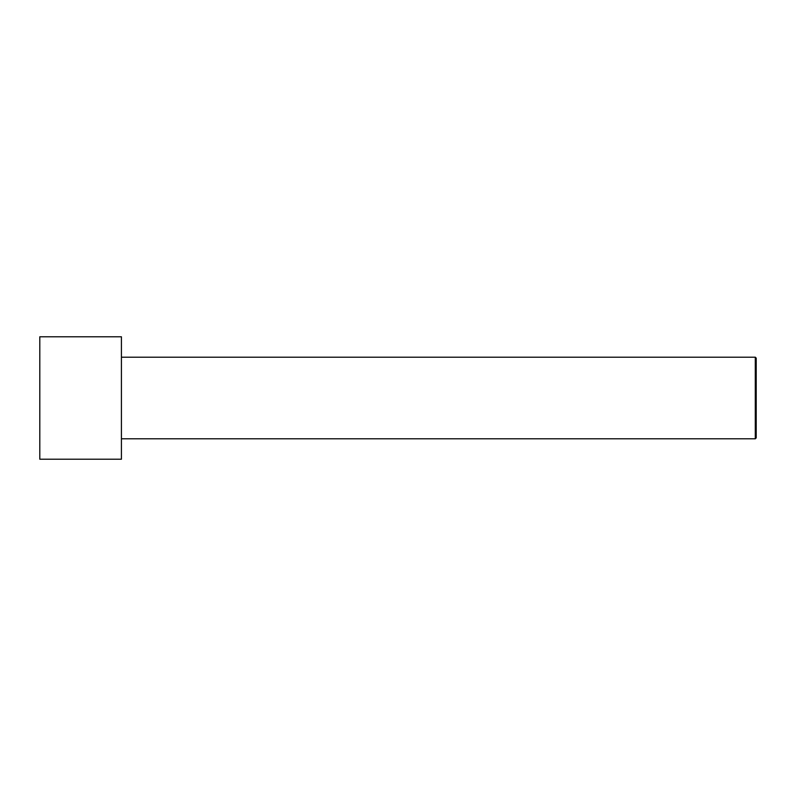 <?xml version="1.0" encoding="UTF-8"?>
<svg xmlns="http://www.w3.org/2000/svg" width="796" height="796" viewBox="0 0 796 796"><rect width="100%" height="100%" fill="white"/><g stroke="black" fill="none" stroke-linecap="round" stroke-linejoin="round"><path stroke-width="1.19" d="M39.8 398L39.8 336.788L121.42 336.788L121.42 459.212L39.8 459.212L39.8 398M121.42 357.195L755.295 357.195L755.295 438.805L121.42 438.805M755.295 357.195L756.2 358.1L756.2 437.9L755.295 438.805"/></g></svg>
